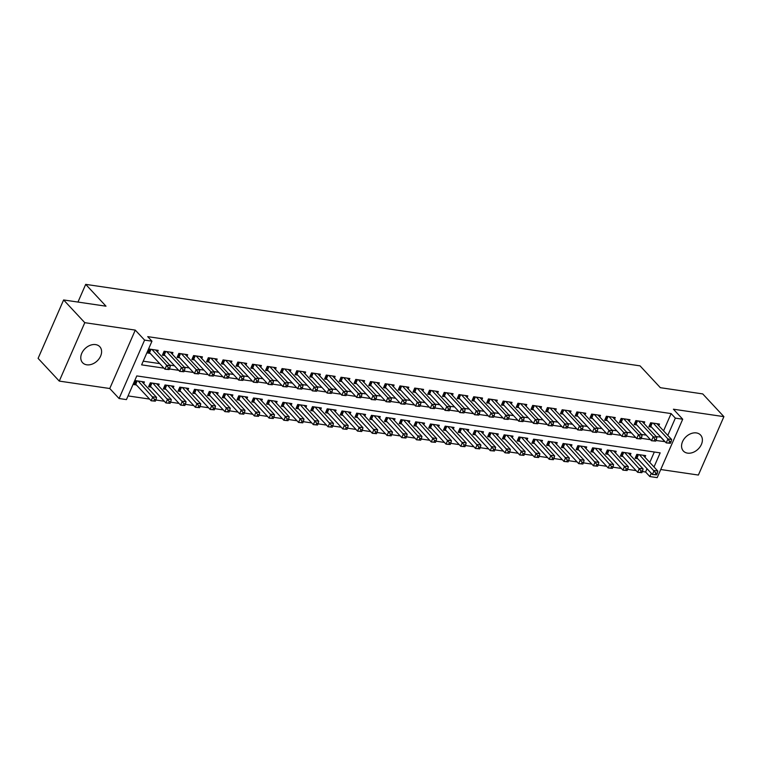 <?xml version="1.0" encoding="UTF-8"?>
<svg xmlns="http://www.w3.org/2000/svg" width="762" height="762" viewBox="0 0 762 762"><rect width="100%" height="100%" fill="white"/><g stroke="black" fill="none" stroke-linecap="round" stroke-linejoin="round"><path stroke-width="1.14" d="M86.773 364.808A11.744 8.639 137 0 0 99.127 358.702A11.744 8.639 137 0 0 99.784 346.7A11.744 8.639 137 0 0 95.602 344.605A11.744 8.639 137 0 0 83.249 350.71A11.744 8.639 137 0 0 82.591 362.702A11.744 8.639 137 0 0 86.773 364.808M687.562 453.133A11.744 8.639 137 0 0 699.916 447.027A11.744 8.639 137 0 0 700.564 435.026A11.744 8.639 137 0 0 696.392 432.921A11.744 8.639 137 0 0 684.028 439.036A11.744 8.639 137 0 0 683.381 451.028A11.744 8.639 137 0 0 687.562 453.133M654.006 466.963L660.168 452.866L136.789 375.923L126.435 399.602L119.072 398.516L144.59 340.1L151.962 341.185L141.618 364.865L163.963 368.151M109.757 388.515L135.274 330.108L84.782 322.678L63.617 299.952L38.1 358.369L59.265 381.095L109.757 388.515L119.072 398.516M660.74 469.516L698.383 475.05L723.9 416.643L673.408 409.213L682.714 419.214L657.196 477.631L649.824 476.545L651.272 473.24M642.376 471.526L645.595 472.002L649.824 476.545M128.054 395.916L149.562 399.078M155.858 400.002L164.306 401.25M170.593 402.174L179.051 403.412M185.337 404.336L193.796 405.584M200.082 406.508L208.54 407.746M214.827 408.67L223.285 409.918M229.572 410.842L238.02 412.08M244.316 413.004L252.765 414.252M259.051 415.176L267.51 416.414M273.796 417.347L282.254 418.586M288.541 419.51L296.999 420.757M303.286 421.681L311.744 422.92M318.03 423.843L326.479 425.091M332.775 426.015L341.224 427.253M347.51 428.177L355.968 429.425M362.255 430.349L370.713 431.587M377 432.511L385.458 433.759M391.744 434.683L400.202 435.921M406.489 436.845L414.938 438.093M421.234 439.017L429.682 440.265M435.978 441.188L444.427 442.427M450.713 443.351L459.172 444.598M465.458 445.522L473.916 446.761M480.203 447.685L488.661 448.932M494.948 449.856L503.406 451.094M509.692 452.018L518.141 453.266M524.437 454.19L532.886 455.428M539.172 456.352L547.63 457.6M553.917 458.524L562.375 459.772M568.662 460.696L577.12 461.934M583.406 462.858L591.864 464.106M598.151 465.03L606.6 466.268M612.896 467.192L621.344 468.44M627.631 469.363L636.089 470.602M84.782 322.678L59.265 381.095M63.617 299.952L106.004 306.191L85.696 284.369L640.042 365.865L660.349 387.687L702.735 393.916L723.9 416.643M157.496 351.987L158.21 350.368L149.362 349.063L147.637 353.006L150.219 353.387M172.241 354.159L172.955 352.53L164.106 351.234L162.382 355.178L164.963 355.559M186.985 356.33L187.69 354.701L178.851 353.397L177.127 357.349L179.708 357.721M201.73 358.492L202.435 356.864L193.596 355.568L191.872 359.512L194.443 359.893M216.465 360.664L217.18 359.035L208.331 357.73L206.607 361.683L209.188 362.055M231.21 362.826L231.924 361.198L223.076 359.902L221.351 363.845L223.933 364.226M245.955 364.998L246.669 363.369L237.82 362.064L236.096 366.017L238.677 366.398M260.699 367.16L261.414 365.531L252.565 364.236L250.841 368.179L253.422 368.56M275.444 369.332L276.149 367.703L267.31 366.398L265.586 370.351L268.167 370.732M290.189 371.494L290.893 369.875L282.054 368.57L280.33 372.513L282.902 372.894M304.924 373.666L305.638 372.037L296.789 370.742L295.065 374.685L297.647 375.066M319.669 375.837L320.383 374.209L311.534 372.904L309.81 376.857L312.391 377.228M334.413 378L335.128 376.371L326.279 375.075L324.555 379.019L327.136 379.4M349.158 380.171L349.872 378.543L341.024 377.238L339.3 381.19L341.881 381.562M363.903 382.333L364.617 380.705L355.768 379.409L354.044 383.353L356.626 383.734M378.647 384.505L379.352 382.876L370.513 381.572L368.789 385.524L371.361 385.905M393.392 386.667L394.097 385.039L385.248 383.743L383.524 387.687L386.105 388.068M408.127 388.839L408.842 387.21L399.993 385.905L398.269 389.858L400.85 390.239M422.872 391.001L423.586 389.382L414.738 388.077L413.014 392.02L415.595 392.401M437.617 393.173L438.331 391.544L429.482 390.249L427.758 394.192L430.34 394.573M452.361 395.345L453.076 393.716L444.227 392.411L442.503 396.354L445.084 396.735M467.106 397.507L467.811 395.878L458.972 394.583L457.248 398.526L459.829 398.907M481.851 399.679L482.556 398.05L473.716 396.745L471.992 400.698L474.564 401.069M496.586 401.841L497.3 400.212L488.452 398.917L486.728 402.86L489.309 403.241M511.331 404.012L512.045 402.384L503.196 401.079L501.472 405.032L504.053 405.413M526.075 406.175L526.79 404.546L517.941 403.25L516.217 407.194L518.798 407.575M540.82 408.346L541.534 406.718L532.686 405.413L530.962 409.365L533.543 409.746M555.565 410.508L556.27 408.889L547.43 407.584L545.706 411.528L548.288 411.909M570.309 412.68L571.014 411.051L562.175 409.756L560.451 413.699L563.023 414.08M585.045 414.852L585.759 413.223L576.91 411.918L575.186 415.862L577.767 416.243M599.789 417.014L600.504 415.385L591.655 414.09L589.931 418.033L592.512 418.414M614.534 419.186L615.248 417.557L606.4 416.252L604.676 420.205L607.257 420.576M629.279 421.348L629.993 419.719L621.144 418.424L619.42 422.367L622.002 422.748M644.023 423.52L644.738 421.891L635.889 420.586L634.165 424.539L636.746 424.92M644.966 457.257L645.681 455.628L636.832 454.333L635.108 458.276L637.689 458.657M630.231 455.095L630.936 453.466L622.097 452.161L620.363 456.114L622.945 456.495M615.486 452.923L616.191 451.295L607.352 449.999L605.628 453.942L608.209 454.323M600.742 450.761L601.456 449.132L592.607 447.827L590.883 451.78L593.465 452.152M585.997 448.589L586.711 446.961L577.863 445.665L576.139 449.609L578.72 449.99M571.252 446.427L571.967 444.798L563.118 443.494L561.394 447.446L563.975 447.818M556.508 444.256L557.222 442.627L548.373 441.331L546.649 445.275L549.231 445.656M541.772 442.084L542.477 440.465L533.629 439.16L531.905 443.103L534.486 443.484M527.028 439.922L527.733 438.293L518.893 436.988L517.169 440.941L519.741 441.322M512.283 437.75L512.988 436.121L504.149 434.826L502.425 438.769L505.006 439.15M497.538 435.588L498.253 433.959L489.404 432.654L487.68 436.607L490.261 436.988M482.794 433.416L483.508 431.787L474.659 430.492L472.935 434.435L475.517 434.816M468.049 431.254L468.763 429.625L459.915 428.32L458.191 432.273L460.772 432.645M453.304 429.082L454.019 427.453L445.17 426.158L443.446 430.101L446.027 430.482M438.569 426.92L439.274 425.291L430.435 423.986L428.711 427.939L431.282 428.311M423.824 424.748L424.529 423.12L415.69 421.824L413.966 425.767L416.547 426.148M409.08 422.577L409.794 420.957L400.945 419.652L399.221 423.596L401.803 423.977M394.335 420.414L395.049 418.786L386.201 417.481L384.477 421.434L387.058 421.815M379.59 418.243L380.305 416.614L371.456 415.319L369.732 419.262L372.313 419.643M364.846 416.081L365.56 414.452L356.711 413.147L354.987 417.1L357.568 417.481M350.11 413.909L350.815 412.28L341.976 410.985L340.243 414.928L342.824 415.309M335.366 411.747L336.071 410.118L327.231 408.813L325.507 412.766L328.079 413.137M320.621 409.575L321.335 407.946L312.487 406.651L310.763 410.594L313.344 410.975M305.876 407.413L306.591 405.784L297.742 404.479L296.018 408.432L298.599 408.803M291.132 405.241L291.846 403.612L282.997 402.317L281.273 406.26L283.855 406.641M276.387 403.069L277.101 401.45L268.253 400.145L266.529 404.089L269.11 404.47M261.642 400.907L262.357 399.278L253.508 397.983L251.784 401.926L254.365 402.307M246.907 398.736L247.612 397.107L238.773 395.811L237.049 399.755L239.62 400.136M232.162 396.573L232.867 394.945L224.028 393.64L222.304 397.593L224.885 397.974M217.418 394.402L218.132 392.773L209.283 391.478L207.559 395.421L210.141 395.802M202.673 392.24L203.387 390.611L194.539 389.306L192.815 393.259L195.396 393.64M187.928 390.068L188.643 388.439L179.794 387.144L178.07 391.087L180.651 391.468M173.184 387.906L173.898 386.277L165.049 384.972L163.325 388.925L165.906 389.296M158.448 385.734L159.153 384.105L150.314 382.81L148.59 386.753L151.162 387.134M645.595 472.002L647.033 468.697M649.776 462.42L654.329 452.009M143.704 383.572L144.409 381.943L135.569 380.638L133.845 384.581L136.427 384.962M663.569 430.844L671.112 413.585L147.723 336.642L151.962 341.185M143.227 361.178L159.734 363.607M169.678 365.074L174.479 365.779M184.423 367.236L189.224 367.941M199.158 369.408L203.968 370.113M213.903 371.57L218.704 372.275M228.648 373.742L233.448 374.447M243.392 375.904L248.193 376.618M258.137 378.076L262.938 378.781M272.882 380.248L277.682 380.952M287.617 382.41L292.427 383.115M302.362 384.581L307.162 385.286M317.106 386.744L321.907 387.448M331.851 388.915L336.652 389.62M346.596 391.077L351.396 391.782M361.34 393.249L366.141 393.954M376.085 395.411L380.886 396.126M390.82 397.583L395.621 398.288M405.565 399.755L410.366 400.46M420.31 401.917L425.11 402.622M435.054 404.089L439.855 404.793M449.799 406.251L454.6 406.956M464.544 408.422L469.344 409.127M479.279 410.585L484.089 411.29M494.024 412.756L498.824 413.461M508.768 414.919L513.569 415.633M523.513 417.09L528.314 417.795M538.258 419.262L543.058 419.967M553.002 421.424L557.803 422.129M567.747 423.596L572.548 424.301M582.482 425.758L587.283 426.463M597.227 427.93L602.028 428.635M611.972 430.092L616.772 430.797M626.716 432.264L631.517 432.968M641.461 434.426L646.262 435.131M656.206 436.597L660.835 437.121M658.768 425.682L659.473 424.053L650.634 422.758L648.91 426.701L651.491 427.082M85.696 284.369L77.962 302.066M135.274 330.108L144.59 340.1M671.112 413.585L675.342 418.128L682.714 419.214M655.939 440.484L665.064 441.665M667.807 435.388L675.342 418.128M169.421 368.96L178.708 370.322M184.156 371.123L193.453 372.494M198.901 373.294L208.197 374.656M213.646 375.456L222.942 376.828M228.39 377.628L237.687 378.99M243.135 379.79L252.422 381.162M257.88 381.962L267.167 383.324M272.615 384.124L281.911 385.496M287.36 386.296L296.656 387.658M302.104 388.468L311.401 389.83M316.849 390.63L326.146 391.992M331.594 392.801L340.881 394.164M346.339 394.964L355.625 396.335M361.083 397.135L370.37 398.497M375.818 399.298L385.115 400.669M390.563 401.469L399.86 402.831M405.308 403.631L414.604 405.003M420.053 405.803L429.339 407.165M434.797 407.965L444.084 409.337M449.542 410.137L458.829 411.499M464.277 412.309L473.573 413.671M479.022 414.471L488.318 415.842M493.766 416.643L503.063 418.005M508.511 418.805L517.808 420.176M523.256 420.976L532.543 422.339M538.001 423.139L547.287 424.51M552.745 425.31L562.032 426.672M567.48 427.472L576.777 428.844M582.225 429.644L591.522 431.006M596.97 431.816L606.266 433.178M611.715 433.978L621.001 435.35M626.459 436.15L635.746 437.512M641.204 438.312L650.491 439.684M660.768 437.264L664.997 441.817M670.408 443.274L671.103 441.693L669.627 441.484L668.941 443.055L670.408 443.274L666.217 442.903L667.941 438.95L653.215 423.139M669.627 441.484L667.941 438.95L671.627 439.493L656.892 423.682M668.941 443.055L666.217 442.903L650.805 426.358A1.838 0.629 23.6 0 0 650.386 425.996L649.481 425.377M671.103 441.693L671.627 439.493M656.615 474.85L657.311 473.269L655.834 473.059L655.139 474.631L656.615 474.85L652.415 474.478L654.139 470.525L657.825 471.068L643.099 455.257M635.689 456.952L636.594 457.571A1.838 0.629 -156.4 0 1 637.013 457.933L652.415 474.478L655.139 474.631M639.413 454.714L655.834 473.059M657.825 471.068L657.311 473.269M655.672 441.112L656.358 439.531L654.882 439.312L654.196 440.893L655.672 441.112L651.472 440.731L653.196 436.788L638.47 420.967M654.882 439.312L653.196 436.788L656.882 437.331L642.156 421.51M654.196 440.893L651.472 440.731L636.07 424.186A1.838 0.629 23.6 0 0 635.641 423.834L634.746 423.205M656.358 439.531L656.882 437.331M640.928 438.941L641.614 437.359L640.137 437.15L639.451 438.722L640.928 438.941L636.727 438.569L638.451 434.616L623.726 418.805M640.137 437.15L638.451 434.616L642.137 435.159L627.412 419.338M639.451 438.722L636.727 438.569L621.325 422.024A1.838 0.629 23.6 0 0 620.897 421.662L620.001 421.043M641.614 437.359L642.137 435.159M626.183 436.778L626.869 435.197L625.402 434.978L624.707 436.559L626.183 436.778L621.982 436.397L623.707 432.454L608.981 416.633M625.402 434.978L623.707 432.454L627.393 432.987L612.667 417.176M624.707 436.559L621.982 436.397L606.581 419.852A1.838 0.629 23.6 0 0 606.161 419.5L605.257 418.871M626.869 435.197L627.393 432.987M611.438 434.607L612.134 433.026L610.657 432.806L609.962 434.388L611.438 434.607L607.238 434.226L608.962 430.282L594.236 414.461M610.657 432.806L608.962 430.282L612.648 430.825L597.922 415.004M609.962 434.388L607.238 434.226L591.836 417.69A1.838 0.629 23.6 0 0 591.417 417.328L590.512 416.709M612.134 433.026L612.648 430.825M641.871 472.688L642.566 471.107L641.09 470.887L640.404 472.469L641.871 472.688L637.68 472.307L639.404 468.363L643.09 468.906L628.355 453.085M620.944 454.781L621.849 455.409A1.838 0.629 -156.4 0 1 622.268 455.762L637.68 472.307L640.404 472.469M624.669 452.542L641.09 470.887M643.09 468.906L642.566 471.107M627.126 470.516L627.821 468.935L626.345 468.725L625.659 470.297L627.126 470.516L622.935 470.144L624.659 466.192L628.345 466.735L613.62 450.923M606.2 452.618L607.104 453.238A1.838 0.629 -156.4 0 1 607.524 453.6L622.935 470.144L625.659 470.297M609.933 450.38L626.345 468.725M628.345 466.735L627.821 468.935M612.391 468.354L613.077 466.773L611.6 466.554L610.914 468.135L612.391 468.354L608.19 467.973L609.914 464.029L613.601 464.572L598.875 448.751M591.464 450.447L592.36 451.075A1.838 0.629 -156.4 0 1 592.788 451.428L608.19 467.973L610.914 468.135M595.189 448.208L611.6 466.554M613.601 464.572L613.077 466.773M597.646 466.182L598.332 464.601L596.856 464.391L596.17 465.963L597.646 466.182L593.446 465.801L595.17 461.858L598.856 462.401L584.13 446.58M576.72 448.285L577.615 448.904A1.838 0.629 -156.4 0 1 578.044 449.266L593.446 465.801L596.17 465.963M580.444 446.046L596.856 464.391M598.856 462.401L598.332 464.601M596.694 432.435L597.389 430.863L595.913 430.644L595.217 432.225L596.694 432.435L592.503 432.064L594.227 428.111L579.491 412.299M595.913 430.644L594.227 428.111L597.913 428.654L583.178 412.842M595.217 432.225L592.503 432.064L577.091 415.519A1.838 0.629 23.6 0 0 576.672 415.166L575.767 414.538M597.389 430.863L597.913 428.654M582.901 464.01L583.587 462.439L582.12 462.22L581.425 463.801L582.901 464.01L578.701 463.639L580.425 459.696L584.111 460.229L569.385 444.417M561.975 446.113L562.88 446.742A1.838 0.629 -156.4 0 1 563.299 447.094L578.701 463.639L581.425 463.801M565.699 443.875L582.12 462.22M584.111 460.229L583.587 462.439M581.949 430.273L582.644 428.692L581.168 428.473L580.482 430.054L581.949 430.273L577.758 429.892L579.482 425.948L564.747 410.127M581.168 428.473L579.482 425.948L583.168 426.491L568.433 410.67M580.482 430.054L577.758 429.892L562.346 413.347A1.838 0.629 23.6 0 0 561.927 412.994L561.023 412.375M582.644 428.692L583.168 426.491M568.157 461.848L568.852 460.267L567.376 460.048L566.68 461.629L568.157 461.848L563.956 461.467L565.68 457.524L569.366 458.067L554.641 442.246M547.23 443.951L548.135 444.57A1.838 0.629 -156.4 0 1 548.554 444.922L563.956 461.467L566.68 461.629M550.955 441.703L567.376 460.048M569.366 458.067L568.852 460.267M567.214 428.101L567.9 426.53L566.423 426.31L565.737 427.892L567.214 428.101L563.013 427.73L564.737 423.777L550.012 407.965M566.423 426.31L564.737 423.777L568.423 424.32L553.698 408.508M565.737 427.892L563.013 427.73L547.611 411.185A1.838 0.629 23.6 0 0 547.183 410.832L546.287 410.204M567.9 426.53L568.423 424.32M553.412 459.677L554.107 458.105L552.631 457.886L551.936 459.467L553.412 459.677L549.221 459.305L550.945 455.352L554.631 455.895L539.896 440.084M532.486 441.779L533.39 442.408A1.838 0.629 -156.4 0 1 533.81 442.76L549.221 459.305L551.936 459.467M536.21 439.541L552.631 457.886M554.631 455.895L554.107 458.105M552.469 425.939L553.155 424.358L551.678 424.139L550.993 425.72L552.469 425.939L548.269 425.558L549.993 421.615L535.267 405.794M551.678 424.139L549.993 421.615L553.679 422.158L538.953 406.337M550.993 425.72L548.269 425.558L532.867 409.013A1.838 0.629 23.6 0 0 532.438 408.661L531.543 408.041M553.155 424.358L553.679 422.158M538.667 457.514L539.363 455.933L537.886 455.714L537.2 457.295L538.667 457.514L534.476 457.133L536.2 453.19L539.887 453.733L525.151 437.912M517.741 439.617L518.646 440.236A1.838 0.629 -156.4 0 1 519.065 440.588L534.476 457.133L537.2 457.295M521.465 437.369L537.886 455.714M539.887 453.733L539.363 455.933M537.724 423.767L538.41 422.186L536.943 421.977L536.248 423.548L537.724 423.767L533.524 423.396L535.248 419.443L520.522 403.631M536.943 421.977L535.248 419.443L538.934 419.986L524.208 404.174M536.248 423.548L533.524 423.396L518.122 406.851A1.838 0.629 23.6 0 0 517.693 406.489L516.798 405.87M538.41 422.186L538.934 419.986M523.932 455.343L524.618 453.771L523.142 453.552L522.456 455.133L523.932 455.343L519.732 454.971L521.456 451.018L525.142 451.561L510.416 435.75M503.006 437.445L503.901 438.074A1.838 0.629 -156.4 0 1 504.33 438.426L519.732 454.971L522.456 455.133M506.73 435.207L523.142 453.552M525.142 451.561L524.618 453.771M522.98 421.605L523.665 420.024L522.199 419.805L521.503 421.386L522.98 421.605L518.779 421.224L520.503 417.281L505.778 401.46M522.199 419.805L520.503 417.281L524.189 417.824L509.464 402.003M521.503 421.386L518.779 421.224L503.377 404.679A1.838 0.629 23.6 0 0 502.958 404.327L502.053 403.698M523.665 420.024L524.189 417.824M509.187 453.18L509.873 451.599L508.397 451.38L507.711 452.961L509.187 453.18L504.987 452.799L506.711 448.856L510.397 449.399L495.671 433.578M488.261 435.283L489.156 435.902A1.838 0.629 -156.4 0 1 489.585 436.255L504.987 452.799L507.711 452.961M491.985 433.035L508.397 451.38M510.397 449.399L509.873 451.599M508.235 419.433L508.93 417.852L507.454 417.643L506.759 419.214L508.235 419.433L504.034 419.062L505.768 415.109L491.033 399.298M507.454 417.643L505.768 415.109L509.445 415.652L494.719 399.831M506.759 419.214L504.034 419.062L488.632 402.517A1.838 0.629 23.6 0 0 488.213 402.155L487.309 401.536M508.93 417.852L509.445 415.652M494.443 451.009L495.129 449.428L493.662 449.218L492.966 450.79L494.443 451.009L490.242 450.637L491.966 446.684L495.652 447.227L480.927 431.416M473.516 433.111L474.412 433.73A1.838 0.629 -156.4 0 1 474.84 434.092L490.242 450.637L492.966 450.79M477.241 430.873L493.662 449.218M495.652 447.227L495.129 449.428M493.49 417.271L494.186 415.69L492.709 415.471L492.023 417.052L493.49 417.271L489.299 416.89L491.023 412.947L476.288 397.126M492.709 415.471L491.023 412.947L494.709 413.48L479.974 397.669M492.023 417.052L489.299 416.89L473.888 400.345A1.838 0.629 23.6 0 0 473.469 399.993L472.564 399.364M494.186 415.69L494.709 413.48M479.698 448.847L480.384 447.265L478.917 447.046L478.222 448.627L479.698 448.847L475.498 448.466L477.222 444.522L480.908 445.065L466.182 429.244M458.772 430.94L459.677 431.568A1.838 0.629 -156.4 0 1 460.096 431.921L475.498 448.466L478.222 448.627M462.496 428.701L478.917 447.046M480.908 445.065L480.384 447.265M464.953 446.675L465.649 445.094L464.172 444.884L463.477 446.456L464.953 446.675L460.762 446.294L462.486 442.351L466.173 442.893L451.437 427.072M444.027 428.777L444.932 429.397A1.838 0.629 -156.4 0 1 445.351 429.758L460.762 446.294L463.477 446.456M447.751 426.539L464.172 444.884M466.173 442.893L465.649 445.094M450.209 444.503L450.904 442.932L449.428 442.712L448.742 444.294L450.209 444.503L446.018 444.132L447.742 440.188L451.428 440.722L436.693 424.91M429.282 426.606L430.187 427.234A1.838 0.629 -156.4 0 1 430.606 427.587L446.018 444.132L448.742 444.294M433.007 424.367L449.428 442.712M451.428 440.722L450.904 442.932M478.755 415.1L479.441 413.518L477.965 413.299L477.279 414.88L478.755 415.1L474.555 414.719L476.279 410.775L461.553 394.954M477.965 413.299L476.279 410.775L479.965 411.318L465.239 395.497M477.279 414.88L474.555 414.719L459.143 398.183A1.838 0.629 23.6 0 0 458.724 397.821L457.829 397.202M479.441 413.518L479.965 411.318M464.01 412.928L464.696 411.356L463.22 411.137L462.534 412.718L464.01 412.928L459.81 412.556L461.534 408.603L446.808 392.792M463.22 411.137L461.534 408.603L465.22 409.146L450.494 393.335M462.534 412.718L459.81 412.556L444.408 396.011A1.838 0.629 23.6 0 0 443.979 395.659L443.084 395.03M464.696 411.356L465.22 409.146M449.266 410.766L449.951 409.184L448.475 408.965L447.789 410.547L449.266 410.766L445.065 410.385L446.789 406.441L432.064 390.62M448.475 408.965L446.789 406.441L450.475 406.984L435.75 391.163M447.789 410.547L445.065 410.385L429.663 393.84A1.838 0.629 23.6 0 0 429.235 393.487L428.339 392.868M449.951 409.184L450.475 406.984M435.473 442.341L436.159 440.76L434.683 440.541L433.997 442.122L435.473 442.341L431.273 441.96L432.997 438.017L436.683 438.56L421.957 422.739M414.547 424.444L415.442 425.063A1.838 0.629 -156.4 0 1 415.862 425.415L431.273 441.96L433.997 442.122M418.271 422.196L434.683 440.541M436.683 438.56L436.159 440.76M434.521 408.594L435.207 407.022L433.74 406.803L433.045 408.384L434.521 408.594L430.32 408.222L432.044 404.27L417.319 388.458M433.74 406.803L432.044 404.27L435.731 404.812L421.005 389.001M433.045 408.384L430.32 408.222L414.919 391.678A1.838 0.629 23.6 0 0 414.499 391.325L413.595 390.696M435.207 407.022L435.731 404.812M420.729 440.169L421.415 438.598L419.938 438.379L419.252 439.96L420.729 440.169L416.528 439.798L418.252 435.845L421.938 436.388L407.213 420.576M399.802 422.272L400.698 422.9A1.838 0.629 -156.4 0 1 401.126 423.253L416.528 439.798L419.252 439.96M403.527 420.033L419.938 438.379M421.938 436.388L421.415 438.598M419.776 406.432L420.472 404.851L418.995 404.632L418.3 406.213L419.776 406.432L415.576 406.051L417.3 402.107L402.574 386.286M418.995 404.632L417.3 402.107L420.986 402.65L406.26 386.829M418.3 406.213L415.576 406.051L400.174 389.506A1.838 0.629 23.6 0 0 399.755 389.153L398.85 388.534M420.472 404.851L420.986 402.65M405.984 438.007L406.67 436.426L405.193 436.207L404.508 437.788L405.984 438.007L401.784 437.626L403.508 433.683L407.194 434.226L392.468 418.405M385.058 420.11L385.953 420.729A1.838 0.629 -156.4 0 1 386.382 421.081L401.784 437.626L404.508 437.788M388.782 417.862L405.193 436.207M407.194 434.226L406.67 436.426M405.032 404.26L405.727 402.679L404.251 402.469L403.565 404.041L405.032 404.26L400.841 403.889L402.565 399.936L387.829 384.124M404.251 402.469L402.565 399.936L406.251 400.479L391.516 384.667M403.565 404.041L400.841 403.889L385.429 387.344A1.838 0.629 23.6 0 0 385.01 386.982L384.105 386.363M405.727 402.679L406.251 400.479M391.239 435.835L391.925 434.264L390.458 434.045L389.763 435.626L391.239 435.835L387.039 435.464L388.763 431.511L392.449 432.054L377.723 416.243M370.313 417.938L371.218 418.567A1.838 0.629 -156.4 0 1 371.637 418.919L387.039 435.464L389.763 435.626M374.037 415.7L390.458 434.045M392.449 432.054L391.925 434.264M390.287 402.098L390.982 400.517L389.506 400.298L388.82 401.879L390.287 402.098L386.096 401.717L387.82 397.774L373.094 381.952M389.506 400.298L387.82 397.774L391.506 398.316L376.771 382.495M388.82 401.879L386.096 401.717L370.684 385.172A1.838 0.629 23.6 0 0 370.265 384.82L369.36 384.191M390.982 400.517L391.506 398.316M376.495 433.673L377.19 432.092L375.714 431.873L375.018 433.454L376.495 433.673L372.294 433.292L374.018 429.349L377.704 429.892L362.979 414.071M355.568 415.776L356.473 416.395A1.838 0.629 -156.4 0 1 356.892 416.747L372.294 433.292L375.018 433.454M359.293 413.528L375.714 431.873M377.704 429.892L377.19 432.092M375.552 399.926L376.238 398.345L374.761 398.135L374.075 399.707L375.552 399.926L371.351 399.555L373.075 395.602L358.35 379.79M374.761 398.135L373.075 395.602L376.761 396.145L362.036 380.333M374.075 399.707L371.351 399.555L355.949 383.01A1.838 0.629 23.6 0 0 355.521 382.648L354.625 382.029M376.238 398.345L376.761 396.145M361.75 431.502L362.445 429.92L360.969 429.711L360.283 431.282L361.75 431.502L357.559 431.13L359.283 427.177L362.969 427.72L348.234 411.909M340.824 413.604L341.728 414.223A1.838 0.629 -156.4 0 1 342.148 414.585L357.559 431.13L360.283 431.282M344.548 411.366L360.969 429.711M362.969 427.72L362.445 429.92M360.807 397.764L361.493 396.183L360.016 395.964L359.331 397.545L360.807 397.764L356.606 397.383L358.33 393.44L343.605 377.619M360.016 395.964L358.33 393.44L362.017 393.983L347.291 378.162M359.331 397.545L356.606 397.383L341.205 380.838A1.838 0.629 23.6 0 0 340.776 380.486L339.881 379.857M361.493 396.183L362.017 393.983M347.005 429.339L347.701 427.758L346.224 427.539L345.538 429.12L347.005 429.339L342.814 428.958L344.538 425.015L348.224 425.558L333.489 409.737M326.079 411.432L326.984 412.061A1.838 0.629 -156.4 0 1 327.403 412.413L342.814 428.958L345.538 429.12M329.813 409.194L346.224 427.539M348.224 425.558L347.701 427.758M346.062 395.592L346.748 394.011L345.281 393.802L344.586 395.373L346.062 395.592L341.862 395.211L343.586 391.268L328.86 375.456M345.281 393.802L343.586 391.268L347.272 391.811L332.546 375.99M344.586 395.373L341.862 395.211L326.46 378.676A1.838 0.629 23.6 0 0 326.041 378.314L325.136 377.695M346.748 394.011L347.272 391.811M332.27 427.168L332.956 425.587L331.48 425.377L330.794 426.949L332.27 427.168L328.07 426.787L329.794 422.843L333.48 423.386L318.754 407.565M311.344 409.27L312.239 409.889A1.838 0.629 -156.4 0 1 312.668 410.251L328.07 426.787L330.794 426.949M315.068 407.032L331.48 425.377M333.48 423.386L332.956 425.587M331.318 393.421L332.013 391.849L330.537 391.63L329.841 393.211L331.318 393.421L327.117 393.049L328.841 389.106L314.115 373.285M330.537 391.63L328.841 389.106L332.527 389.639L317.802 373.828M329.841 393.211L327.117 393.049L311.715 376.504A1.838 0.629 23.6 0 0 311.296 376.152L310.391 375.523M332.013 391.849L332.527 389.639M316.573 391.258L317.268 389.677L315.792 389.458L315.097 391.039L316.573 391.258L312.382 390.877L314.106 386.934L299.371 371.113M315.792 389.458L314.106 386.934L317.792 387.477L303.057 371.656M315.097 391.039L312.382 390.877L296.97 374.332A1.838 0.629 23.6 0 0 296.551 373.98L295.646 373.361M317.268 389.677L317.792 387.477M301.828 389.087L302.524 387.515L301.047 387.296L300.361 388.877L301.828 389.087L297.637 388.715L299.361 384.762L284.626 368.951M301.047 387.296L299.361 384.762L303.047 385.305L288.312 369.494M300.361 388.877L297.637 388.715L282.226 372.17A1.838 0.629 23.6 0 0 281.807 371.818L280.902 371.189M302.524 387.515L303.047 385.305M317.525 425.005L318.211 423.424L316.735 423.205L316.049 424.786L317.525 425.005L313.325 424.625L315.049 420.681L318.735 421.215L304.009 405.403M296.599 407.099L297.494 407.727A1.838 0.629 -156.4 0 1 297.923 408.08L313.325 424.625L316.049 424.786M300.323 404.86L316.735 423.205M318.735 421.215L318.211 423.424M302.781 422.834L303.467 421.253L302 421.034L301.304 422.615L302.781 422.834L298.58 422.453L300.304 418.509L303.99 419.052L289.265 403.231M281.854 404.936L282.759 405.555A1.838 0.629 -156.4 0 1 283.178 405.908L298.58 422.453L301.304 422.615M285.579 402.688L302 421.034M303.99 419.052L303.467 421.253M288.036 420.662L288.731 419.09L287.255 418.871L286.56 420.453L288.036 420.662L283.835 420.291L285.56 416.338L289.246 416.881L274.52 401.069M267.11 402.765L268.014 403.393A1.838 0.629 -156.4 0 1 268.434 403.746L283.835 420.291L286.56 420.453M270.834 400.526L287.255 418.871M289.246 416.881L288.731 419.09M287.093 386.925L287.779 385.343L286.302 385.124L285.617 386.705L287.093 386.925L282.892 386.544L284.617 382.6L269.891 366.779M286.302 385.124L284.617 382.6L288.303 383.143L273.577 367.322M285.617 386.705L282.892 386.544L267.481 369.999A1.838 0.629 23.6 0 0 267.062 369.646L266.167 369.027M287.779 385.343L288.303 383.143M273.291 418.5L273.987 416.919L272.51 416.7L271.815 418.281L273.291 418.5L269.1 418.119L270.824 414.176L274.51 414.719L259.775 398.897M252.365 400.602L253.27 401.222A1.838 0.629 -156.4 0 1 253.689 401.574L269.1 418.119L271.815 418.281M256.089 398.355L272.51 416.7M274.51 414.719L273.987 416.919M272.348 384.753L273.034 383.172L271.558 382.962L270.872 384.534L272.348 384.753L268.148 384.381L269.872 380.428L255.146 364.617M271.558 382.962L269.872 380.428L273.558 380.971L258.832 365.16M270.872 384.534L268.148 384.381L252.746 367.836A1.838 0.629 23.6 0 0 252.317 367.484L251.422 366.855M273.034 383.172L273.558 380.971M258.547 416.328L259.242 414.757L257.766 414.538L257.08 416.119L258.547 416.328L254.356 415.957L256.08 412.004L259.766 412.547L245.031 396.735M237.62 398.431L238.525 399.059A1.838 0.629 -156.4 0 1 238.944 399.412L254.356 415.957L257.08 416.119M241.344 396.192L257.766 414.538M259.766 412.547L259.242 414.757M257.604 382.591L258.289 381.01L256.823 380.79L256.127 382.372L257.604 382.591L253.403 382.21L255.127 378.266L240.401 362.445M256.823 380.79L255.127 378.266L258.813 378.809L244.088 362.988M256.127 382.372L253.403 382.21L238.001 365.665A1.838 0.629 23.6 0 0 237.573 365.312L236.677 364.693M258.289 381.01L258.813 378.809M243.811 414.166L244.497 412.585L243.021 412.366L242.335 413.947L243.811 414.166L239.611 413.785L241.335 409.842L245.021 410.385L230.295 394.564M222.885 396.269L223.78 396.888A1.838 0.629 -156.4 0 1 224.209 397.24L239.611 413.785L242.335 413.947M226.609 394.021L243.021 412.366M245.021 410.385L244.497 412.585M242.859 380.419L243.545 378.838L242.078 378.628L241.383 380.2L242.859 380.419L238.658 380.048L240.382 376.095L225.657 360.283M242.078 378.628L240.382 376.095L244.069 376.638L229.343 360.826M241.383 380.2L238.658 380.048L223.256 363.503A1.838 0.629 23.6 0 0 222.837 363.141L221.933 362.522M243.545 378.838L244.069 376.638M229.067 411.994L229.753 410.413L228.276 410.204L227.59 411.775L229.067 411.994L224.866 411.623L226.59 407.67L230.276 408.213L215.551 392.401M208.14 394.097L209.036 394.716A1.838 0.629 -156.4 0 1 209.464 395.078L224.866 411.623L227.59 411.775M211.865 391.858L228.276 410.204M230.276 408.213L229.753 410.413M228.114 378.257L228.81 376.676L227.333 376.457L226.638 378.038L228.114 378.257L223.914 377.876L225.647 373.932L210.912 358.111M227.333 376.457L225.647 373.932L229.324 374.475L214.598 358.654M226.638 378.038L223.914 377.876L208.512 361.331A1.838 0.629 23.6 0 0 208.093 360.978L207.188 360.35M228.81 376.676L229.324 374.475M213.37 376.085L214.065 374.504L212.588 374.294L211.903 375.866L213.37 376.085L209.179 375.704L210.903 371.761L196.167 355.949M212.588 374.294L210.903 371.761L214.589 372.304L199.854 356.483M211.903 375.866L209.179 375.704L193.767 359.169A1.838 0.629 23.6 0 0 193.348 358.807L192.443 358.188M214.065 374.504L214.589 372.304M198.634 373.913L199.32 372.342L197.844 372.123L197.158 373.704L198.634 373.913L194.434 373.542L196.158 369.599L181.432 353.778M197.844 372.123L196.158 369.599L199.844 370.132L185.118 354.32M197.158 373.704L194.434 373.542L179.022 356.997A1.838 0.629 23.6 0 0 178.603 356.645L177.698 356.016M199.32 372.342L199.844 370.132M214.322 409.832L215.008 408.251L213.541 408.032L212.846 409.613L214.322 409.832L210.121 409.451L211.846 405.508L215.532 406.051L200.806 390.23M193.396 391.925L194.291 392.554A1.838 0.629 -156.4 0 1 194.72 392.906L210.121 409.451L212.846 409.613M197.12 389.687L213.541 408.032M215.532 406.051L215.008 408.251M199.577 407.66L200.263 406.079L198.796 405.87L198.101 407.441L199.577 407.66L195.377 407.289L197.101 403.336L200.787 403.879L186.061 388.058M178.651 389.763L179.556 390.382A1.838 0.629 -156.4 0 1 179.975 390.744L195.377 407.289L198.101 407.441M182.375 387.525L198.796 405.87M200.787 403.879L200.263 406.079M184.833 405.498L185.528 403.917L184.052 403.698L183.356 405.279L184.833 405.498L180.632 405.117L182.366 401.174L186.042 401.707L171.317 385.896M163.906 387.591L164.811 388.22A1.838 0.629 -156.4 0 1 165.23 388.572L180.632 405.117L183.356 405.279M167.63 385.353L184.052 403.698M186.042 401.707L185.528 403.917M183.89 371.751L184.575 370.17L183.099 369.951L182.413 371.532L183.89 371.751L179.689 371.37L181.413 367.427L166.688 351.606M183.099 369.951L181.413 367.427L185.099 367.97L170.374 352.149M182.413 371.532L179.689 371.37L164.287 354.825A1.838 0.629 23.6 0 0 163.859 354.473L162.963 353.854M184.575 370.17L185.099 367.97M170.088 403.327L170.783 401.745L169.307 401.526L168.621 403.108L170.088 403.327L165.897 402.946L167.621 399.002L171.307 399.545L156.572 383.724M149.161 385.429L150.066 386.048A1.838 0.629 -156.4 0 1 150.485 386.401L165.897 402.946L168.621 403.108M152.886 383.181L169.307 401.526M171.307 399.545L170.783 401.745M169.145 369.58L169.831 368.008L168.354 367.789L167.669 369.37L169.145 369.58L164.944 369.208L166.668 365.255L151.943 349.444M168.354 367.789L166.668 365.255L170.355 365.798L155.629 349.987M167.669 369.37L164.944 369.208L149.542 352.663A1.838 0.629 23.6 0 0 149.114 352.311L148.219 351.682M169.831 368.008L170.355 365.798M155.353 401.155L156.039 399.583L154.562 399.364L153.876 400.945L155.353 401.155L151.152 400.783L152.876 396.831L156.562 397.373L141.837 381.562M134.426 383.257L135.322 383.886A1.838 0.629 -156.4 0 1 135.741 384.238L151.152 400.783L153.876 400.945M138.151 381.019L154.562 399.364M156.562 397.373L156.039 399.583M652.272 422.996L650.805 426.358M651.729 422.92L650.386 425.996M636.594 457.571L637.937 454.495M637.013 457.933L638.48 454.571M637.537 420.834L636.07 424.186M636.994 420.748L635.641 423.834M622.792 418.662L621.325 422.024M622.249 418.586L620.897 421.662M608.047 416.5L606.581 419.852M607.505 416.414L606.161 419.5M593.303 414.328L591.836 417.69M592.76 414.252L591.417 417.328M621.849 455.409L623.192 452.323M622.268 455.762L623.735 452.409M607.104 453.238L608.447 450.161M607.524 453.6L608.99 450.237M592.36 451.075L593.712 447.989M592.788 451.428L594.255 448.075M577.615 448.904L578.968 445.827M578.044 449.266L579.511 445.903M578.558 412.156L577.091 415.519M578.015 412.08L576.672 415.166M562.88 446.742L564.223 443.655M563.299 447.094L564.766 443.741M563.813 409.994L562.346 413.347M563.27 409.918L561.927 412.994M548.135 444.57L549.478 441.493M548.554 444.922L550.021 441.569M549.069 407.822L547.611 411.185M548.535 407.746L547.183 410.832M533.39 442.408L534.733 439.322M533.81 442.76L535.276 439.398M534.333 405.66L532.867 409.013M533.791 405.575L532.438 408.661M518.646 440.236L519.989 437.15M519.065 440.588L520.532 437.236M519.589 403.489L518.122 406.851M519.046 403.412L517.693 406.489M503.901 438.074L505.254 434.988M504.33 438.426L505.797 435.064M504.844 401.326L503.377 404.679M504.301 401.241L502.958 404.327M489.156 435.902L490.509 432.816M489.585 436.255L491.052 432.902M490.099 399.155L488.632 402.517M489.556 399.078L488.213 402.155M474.412 433.73L475.764 430.654M474.84 434.092L476.307 430.73M475.355 396.992L473.888 400.345M474.812 396.907L473.469 399.993M459.677 431.568L461.02 428.482M460.096 431.921L461.562 428.568M444.932 429.397L446.275 426.32M445.351 429.758L446.818 426.396M430.187 427.234L431.53 424.148M430.606 427.587L432.073 424.234M460.61 394.821L459.143 398.183M460.067 394.745L458.724 397.821M445.875 392.659L444.408 396.011M445.332 392.573L443.979 395.659M431.13 390.487L429.663 393.84M430.587 390.411L429.235 393.487M415.442 425.063L416.785 421.986M415.862 425.415L417.328 422.062M416.385 388.315L414.919 391.678M415.842 388.239L414.499 391.325M400.698 422.9L402.05 419.814M401.126 423.253L402.593 419.891M401.641 386.153L400.174 389.506M401.098 386.067L399.755 389.153M385.953 420.729L387.306 417.652M386.382 421.081L387.848 417.728M386.896 383.981L385.429 387.344M386.353 383.905L385.01 386.982M371.218 418.567L372.561 415.481M371.637 418.919L373.104 415.557M372.151 381.819L370.684 385.172M371.608 381.733L370.265 384.82M356.473 416.395L357.816 413.309M356.892 416.747L358.359 413.395M357.416 379.647L355.949 383.01M356.873 379.571L355.521 382.648M341.728 414.223L343.071 411.147M342.148 414.585L343.614 411.223M342.671 377.485L341.205 380.838M342.128 377.4L340.776 380.486M326.984 412.061L328.327 408.975M327.403 412.413L328.87 409.061M327.927 375.314L326.46 378.676M327.384 375.237L326.041 378.314M312.239 409.889L313.592 406.813M312.668 410.251L314.135 406.889M313.182 373.151L311.715 376.504M312.639 373.066L311.296 376.152M298.437 370.98L296.97 374.332M297.894 370.904L296.551 373.98M283.693 368.808L282.226 372.17M283.15 368.732L281.807 371.818M297.494 407.727L298.847 404.641M297.923 408.08L299.39 404.727M282.759 405.555L284.102 402.479M283.178 405.908L284.645 402.555M268.014 403.393L269.357 400.307M268.434 403.746L269.9 400.383M268.948 366.646L267.481 369.999M268.405 366.56L267.062 369.646M253.27 401.222L254.613 398.145M253.689 401.574L255.156 398.221M254.213 364.474L252.746 367.836M253.67 364.398L252.317 367.484M238.525 399.059L239.868 395.973M238.944 399.412L240.411 396.05M239.468 362.312L238.001 365.665M238.925 362.226L237.573 365.312M223.78 396.888L225.133 393.802M224.209 397.24L225.666 393.887M224.723 360.14L223.256 363.503M224.18 360.064L222.837 363.141M209.036 394.716L210.388 391.639M209.464 395.078L210.931 391.716M209.979 357.978L208.512 361.331M209.436 357.892L208.093 360.978M195.234 355.806L193.767 359.169M194.691 355.73L193.348 358.807M180.489 353.644L179.022 356.997M179.946 353.558L178.603 356.645M194.291 392.554L195.644 389.468M194.72 392.906L196.186 389.553M179.556 390.382L180.899 387.306M179.975 390.744L181.442 387.382M164.811 388.22L166.154 385.134M165.23 388.572L166.697 385.22M165.754 351.473L164.287 354.825M165.211 351.396L163.859 354.473M150.066 386.048L151.409 382.972M150.485 386.401L151.952 383.048M151.009 349.301L149.542 352.663M150.466 349.225L149.114 352.311M135.322 383.886L136.665 380.8M135.741 384.238L137.208 380.876"/></g></svg>
